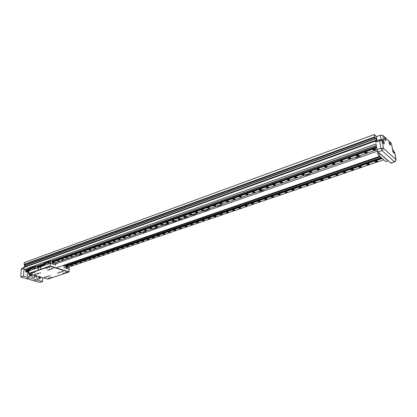 <?xml version="1.0" encoding="UTF-8"?>
<svg xmlns="http://www.w3.org/2000/svg" width="417" height="417" viewBox="0 0 417 417"><rect width="100%" height="100%" fill="white"/><g stroke="black" fill="none" stroke-linecap="round" stroke-linejoin="round"><path stroke-width="0.63" d="M152.632 228.573L153.138 228.813L151.757 228.881M208.474 208.943L208.959 209.193L207.484 209.292M163.349 224.805L163.855 225.05L162.453 225.123M196.688 213.087L197.173 213.337L195.719 213.426M168.077 223.147L168.577 223.392L167.165 223.465M191.669 214.854L192.159 215.099L190.715 215.188M360.997 156.933C358.636 156.333 356.988 156.776 356.066 158.267L356.248 158.596M310.347 174.666C308.116 174.118 306.594 174.494 305.781 175.797L306.015 176.183M264.076 190.861C261.97 190.366 260.552 190.689 259.822 191.83L260.114 192.253M182.589 219.389C180.686 218.977 179.44 219.217 178.836 220.103L179.232 220.567M146.529 232.014C144.715 231.638 143.531 231.847 142.984 232.634L143.422 233.103M113.127 243.705C111.386 243.366 110.265 243.549 109.76 244.247L110.244 244.716M82.097 254.568C80.434 254.261 79.366 254.417 78.896 255.042L79.418 255.506M221.646 205.717C219.644 205.268 218.315 205.545 217.658 206.545L218.002 206.994M208.401 210.35C206.436 209.918 205.138 210.178 204.497 211.143L204.856 211.596M158.121 227.958C156.276 227.573 155.072 227.786 154.509 228.605L154.931 229.074M196.673 214.458C194.734 214.036 193.457 214.286 192.836 215.214L193.212 215.672M168.916 224.174C167.05 223.778 165.825 224.007 165.247 224.852L165.658 225.316M188.249 217.408C186.331 216.991 185.07 217.236 184.465 218.138L184.851 218.597M177.001 221.349C175.109 220.942 173.873 221.177 173.279 222.042L173.68 222.506M382.759 141.504L382.363 140.581L383.671 141.139L384.312 142.937L384.172 144.053C383.619 143.891 383.145 143.041 382.759 141.504M389.03 142.63L389.15 141.54C389.681 141.697 390.135 142.525 390.515 144.027L390.395 145.121C389.864 144.96 389.405 144.131 389.03 142.63M384.37 138.267L384.5 137.172C385.042 137.334 385.511 138.173 385.897 139.695L385.767 140.795C385.219 140.633 384.75 139.789 384.37 138.267M392.632 150.62L392.809 149.552L394.091 151.929L393.982 153.091C393.455 152.935 393.007 152.111 392.632 150.62M36.878 275.934L36.55 276.924C36.785 278.676 37.551 279.4 38.849 279.098L38.875 279.082M27.887 272.421L28.101 272.702L27.011 274.151C27.251 275.939 28.038 276.674 29.383 276.351L29.409 276.335M27.298 278.217L28.226 278.347L27.298 278.217M34.924 280.391L35.836 280.516L34.924 280.391M32.354 275.329L31.317 274.918M382.65 141.082L383.577 143.594M388.978 142.275L389.812 144.652M384.318 137.907L385.178 140.331M392.579 150.25L393.398 152.617M375.743 161.066L377.474 161.254L376.723 161.905L374.992 161.713L375.743 161.066M367.632 163.839L369.358 164.032L368.628 164.663L366.903 164.47L367.632 163.839M359.636 166.571L361.362 166.769L360.648 167.384L358.928 167.186L359.636 166.571M351.755 169.266L353.475 169.464L352.777 170.068L351.062 169.865L351.755 169.266M343.983 171.924L345.698 172.122L345.015 172.711L343.306 172.508L343.983 171.924M336.321 174.541L338.031 174.749L337.369 175.317L335.659 175.114L336.321 174.541M328.763 177.126L330.467 177.334L329.821 177.892L328.116 177.684L328.763 177.126M321.309 179.675L323.008 179.883L322.377 180.425L320.678 180.217L321.309 179.675M313.954 182.187L315.648 182.401L315.033 182.933L313.344 182.719L313.954 182.187M306.703 184.668L308.392 184.882L307.793 185.398L306.104 185.184L306.703 184.668M299.547 187.113L301.23 187.332L300.647 187.832L298.963 187.619L299.547 187.113M292.484 189.526L294.167 189.745L293.594 190.241L291.916 190.022L292.484 189.526M285.52 191.909L287.198 192.128L286.635 192.612L284.962 192.388L285.52 191.909M278.645 194.259L280.318 194.484L279.771 194.953L278.097 194.729L278.645 194.259M271.858 196.579L273.526 196.803L272.994 197.262L271.326 197.038L271.858 196.579M265.16 198.873L266.828 199.091L266.307 199.54L264.644 199.316L265.16 198.873M258.55 201.13L260.213 201.354L259.702 201.792L258.045 201.567L258.55 201.13M252.024 203.36L253.682 203.59L253.182 204.012L251.529 203.788L252.024 203.36M245.582 205.565L247.234 205.79L246.749 206.207L245.097 205.977L245.582 205.565M239.217 207.739L240.87 207.968L240.395 208.37L238.748 208.146L239.217 207.739M232.936 209.887L234.583 210.116L234.119 210.512L232.477 210.283L232.936 209.887M226.733 212.008L228.375 212.237L227.922 212.623L226.285 212.394L226.733 212.008M220.609 214.103L222.245 214.333L221.802 214.708L220.166 214.479L220.609 214.103M214.562 216.168L216.194 216.402L215.761 216.767L214.13 216.538L214.562 216.168M208.583 218.211L210.215 218.445L209.787 218.805L208.161 218.571L208.583 218.211M202.683 220.233L204.309 220.463L203.892 220.812L202.266 220.583L202.683 220.233M196.85 222.225L198.471 222.454L198.065 222.798L196.443 222.569L196.85 222.225M191.09 224.195L192.706 224.424L192.31 224.763L190.694 224.528L191.09 224.195M185.398 226.139L187.014 226.374L186.623 226.702L185.007 226.467L185.398 226.139M179.774 228.063L181.385 228.297L181.004 228.615L179.393 228.38L179.774 228.063M174.212 229.965L175.823 230.194L175.453 230.507L173.842 230.278L174.212 229.965M168.723 231.842L170.329 232.071L169.964 232.378L168.359 232.144L168.723 231.842M163.292 233.697L164.897 233.927L164.538 234.229L162.938 233.994L163.292 233.697M157.928 235.532L159.529 235.761L159.179 236.053L157.579 235.824L157.928 235.532M152.627 237.346L154.222 237.575L153.878 237.862L152.283 237.627L152.627 237.346M147.383 239.134L148.978 239.368L148.64 239.645L147.05 239.415L147.383 239.134M142.202 240.906L143.792 241.141L143.464 241.412L141.874 241.182L142.202 240.906M137.078 242.658L138.663 242.887L138.345 243.158L136.76 242.923L137.078 242.658M132.017 244.393L133.596 244.623L131.699 244.654L132.017 244.393M127.008 246.103L128.582 246.332L128.274 246.588L126.7 246.358L127.008 246.103M122.056 247.797L123.63 248.026L123.328 248.277L121.754 248.047L122.056 247.797M117.156 249.47L118.73 249.7L118.433 249.945L116.859 249.715L117.156 249.47M112.314 251.128L113.883 251.352L113.591 251.592L112.022 251.368L112.314 251.128M107.523 252.765L109.087 252.989L108.806 253.223L107.242 252.999L107.523 252.765M102.785 254.386L104.349 254.61L104.068 254.839L102.509 254.61L102.785 254.386M98.099 255.986L99.658 256.21L98.099 255.986M93.465 257.57L95.019 257.795L93.465 257.57M88.878 259.139L90.432 259.364L88.878 259.139M84.343 260.688L85.892 260.912L84.343 260.688M79.855 262.225L81.398 262.444L79.855 262.225M75.414 263.742L76.957 263.961L75.414 263.742M71.02 265.243L72.558 265.462L71.02 265.243M66.673 266.729L68.211 266.948L66.673 266.729M373.768 149.255L375.561 149.463L374.789 150.156L372.996 149.948L373.768 149.255M365.391 152.21L367.179 152.424L366.428 153.096L364.64 152.883L365.391 152.21M357.14 155.124L358.922 155.338L358.187 155.994L356.405 155.781L357.14 155.124M349.003 157.996L350.786 158.21L350.066 158.851L348.294 158.632L349.003 157.996M340.991 160.821L342.764 161.045L342.065 161.666L340.293 161.447L340.991 160.821M333.089 163.61L334.856 163.834L334.179 164.444L332.412 164.22L333.089 163.61M325.302 166.357L327.064 166.586L326.402 167.175L324.64 166.951L325.302 166.357M317.624 169.067L319.386 169.297L318.739 169.875L316.983 169.646L317.624 169.067M310.055 171.741L311.812 171.971L311.181 172.534L309.43 172.299L310.055 171.741M302.591 174.374L304.342 174.608L303.727 175.156L301.981 174.921L302.591 174.374M295.231 176.97L296.977 177.204L296.378 177.741L294.637 177.506L295.231 176.97M287.975 179.534L289.711 179.769L289.127 180.29L287.391 180.05L287.975 179.534M280.813 182.057L282.549 182.297L281.981 182.808L280.245 182.568L280.813 182.057M273.75 184.554L275.481 184.794L274.928 185.289L273.198 185.044L273.75 184.554M266.786 187.009L268.512 187.254L267.969 187.733L266.244 187.494L266.786 187.009M259.911 189.438L261.631 189.678L261.105 190.147L259.384 189.907L259.911 189.438M253.129 191.83L254.844 192.075L254.328 192.534L252.613 192.289L253.129 191.83M246.437 194.192L248.151 194.437L247.646 194.885L245.931 194.64L246.437 194.192M239.832 196.522L241.542 196.767L241.047 197.205L239.337 196.96L239.832 196.522M233.311 198.82L235.016 199.071L234.536 199.493L232.832 199.248L233.311 198.82M226.879 201.093L228.579 201.343L228.109 201.755L226.41 201.505L226.879 201.093M220.525 203.334L222.225 203.585L221.766 203.986L220.067 203.736L220.525 203.334M214.26 205.545L215.954 205.795L215.5 206.191L213.812 205.941L214.26 205.545M208.067 207.734L209.756 207.984L209.318 208.364L207.63 208.114L208.067 207.734M201.953 209.887L203.642 210.137L203.215 210.517L201.526 210.262L201.953 209.887M195.922 212.018L197.601 212.269L197.184 212.634L195.5 212.383L195.922 212.018M189.959 214.119L191.638 214.374L191.231 214.729L189.553 214.479L189.959 214.119M184.074 216.199L185.747 216.449L185.346 216.798L183.673 216.548L184.074 216.199M178.262 218.253L179.93 218.503L179.539 218.842L177.871 218.591L178.262 218.253M172.518 220.275L174.186 220.525L173.8 220.859L172.138 220.609L172.518 220.275M166.847 222.277L168.51 222.527L168.134 222.855L166.472 222.605L166.847 222.277M161.243 224.257L162.901 224.508L162.536 224.826L160.879 224.575L161.243 224.257M155.708 226.207L157.365 226.462L157.006 226.77L155.348 226.52L155.708 226.207M150.24 228.141L151.887 228.391L151.538 228.693L149.885 228.443L150.24 228.141M144.835 230.048L146.482 230.299L146.138 230.596L144.49 230.34L144.835 230.048M139.492 231.93L141.134 232.18L140.8 232.472L139.158 232.222L139.492 231.93M134.211 233.796L135.853 234.046L135.525 234.328L133.883 234.078L134.211 233.796M128.999 235.636L130.636 235.886L130.312 236.163L128.676 235.913L128.999 235.636M123.839 237.455L125.475 237.706L125.157 237.971L123.526 237.726L123.839 237.455M118.746 239.254L120.372 239.504L118.433 239.52L118.746 239.254M113.705 241.031L115.332 241.281L113.403 241.292L113.705 241.031M103.802 244.529L105.423 244.774L105.131 245.019L103.51 244.774L103.802 244.529M98.933 246.244L100.549 246.489L100.262 246.734L98.647 246.489L98.933 246.244M94.117 247.943L95.733 248.188L95.451 248.423L93.841 248.178L94.117 247.943M89.358 249.627L90.969 249.866L90.692 250.096L89.087 249.856L89.358 249.627M84.651 251.284L86.256 251.529L84.385 251.508L84.651 251.284M79.996 252.926L81.596 253.171L79.736 253.15L79.996 252.926M75.388 254.552L76.989 254.792L75.388 254.552M70.838 256.163L72.433 256.398L70.838 256.163M66.334 257.753L67.924 257.987L66.334 257.753M61.878 259.322L63.462 259.562L61.878 259.322M57.468 260.88L59.052 261.115L57.468 260.88M53.105 262.418L54.69 262.653L53.105 262.418M28.862 271.79L27.678 271.488L28.888 271.264M108.696 243.283L108.43 243.043L110.083 242.793L110.349 243.038L108.696 243.283M39.401 277.847L39.25 276.627M29.92 275.111L29.774 273.86M34.481 275.35L32.886 274.767M28.966 270.299L25.713 271.446L25.739 270.888L28.992 269.736M345.26 171.814L345.359 172.221L343.389 172.273M337.598 174.436L337.697 174.838L335.742 174.885M330.045 177.027L330.139 177.418L328.205 177.454M373.345 149.922L373.079 149.687M364.984 152.862L364.724 152.627M356.749 155.76L356.488 155.525M191.335 214.098L191.361 214.395L189.646 214.291M95.509 247.969L93.945 248.026M110.255 242.908L108.519 242.892M376.999 160.941L377.119 161.374L375.352 161.697L375.331 161.254M377.312 161.051L377.156 161.332M368.894 163.714L369.014 164.142L367.257 164.454L367.236 164.017M369.201 163.824L369.045 164.1M360.903 166.456L361.018 166.873L359.277 167.17L359.256 166.743M361.205 166.565L361.049 166.831M353.027 169.151L353.131 169.568L351.406 169.849L351.39 169.432M353.319 169.26L353.168 169.526M343.65 172.492L343.629 172.08M322.596 179.581L322.68 179.967L321.007 180.207L320.991 179.816M315.247 182.099L315.33 182.479L313.667 182.709L313.652 182.323M307.996 184.58L308.074 184.955L306.422 185.174L306.412 184.799M300.845 187.035L300.918 187.4L299.276 187.608L299.265 187.238M293.787 189.448L293.855 189.808L292.228 190.011L292.213 189.646M286.823 191.836L286.886 192.19L285.28 192.383L285.259 192.023M279.953 194.192L280.01 194.536L278.42 194.729L278.394 194.369M273.171 196.516L273.224 196.855L271.649 197.038L271.618 196.683M266.473 198.81L266.526 199.144L264.967 199.321L264.925 198.972M259.869 201.072L259.916 201.401L258.368 201.573L258.326 201.229M253.343 203.308L253.39 203.626L251.858 203.798L251.811 203.454M246.9 205.513L246.947 205.831L245.431 205.993L245.373 205.654M240.546 207.692L240.583 208L239.082 208.161L239.019 207.822M234.265 209.845L234.302 210.147L232.811 210.304L232.749 209.965M228.063 211.966L228.099 212.263L226.624 212.415L226.551 212.086M221.943 214.067L221.969 214.354L220.51 214.505L220.431 214.176M215.891 216.136L215.917 216.423L214.468 216.569L214.39 216.241M209.918 218.185L209.944 218.461L208.505 218.602L208.422 218.279M204.017 220.202L204.038 220.478L202.615 220.614L202.526 220.296M198.19 222.204L196.793 222.605L196.699 222.287M192.43 224.174L191.043 224.565L190.944 224.252M186.738 226.123L185.362 226.509L185.257 226.196M181.114 228.047L179.748 228.422L179.638 228.115M175.557 229.949L174.202 230.32L174.087 230.012M170.068 231.831L168.718 232.191L168.604 231.888M164.637 233.692L163.302 234.041L163.177 233.744M159.273 235.527L157.949 235.871L157.819 235.574M153.972 237.341L152.653 237.68L152.523 237.388M148.733 239.139L147.42 239.467L147.284 239.176M143.552 240.911L142.249 241.229L142.108 240.948M138.428 242.663L137.13 242.981L136.99 242.694M133.362 244.398L132.074 244.706L131.928 244.425M128.353 246.113L127.076 246.411L126.924 246.134M123.401 247.807L122.134 248.099L121.978 247.828M118.506 249.486L117.245 249.773L117.083 249.502M113.664 251.143L112.408 251.425L112.241 251.154M108.873 252.78L107.628 253.056L107.456 252.791M104.135 254.401L102.895 254.672L102.723 254.406M99.449 256.007L98.042 256.007M94.81 257.597L93.408 257.591M90.228 259.166L88.826 259.16M85.688 260.714L84.291 260.708M81.2 262.251L79.809 262.241M76.759 263.773L75.373 263.758M72.365 265.275L70.979 265.259M68.018 266.765L66.637 266.744M375.039 149.119L375.191 149.604L373.382 149.943L373.366 149.442M375.394 149.244L375.222 149.562M366.668 152.08L366.809 152.559L365.021 152.883L365.005 152.387M367.017 152.205L366.845 152.518M358.422 154.999L358.557 155.468L356.78 155.781L356.77 155.291M358.761 155.119L358.594 155.426M350.29 157.871L350.426 158.335L348.664 158.632L348.654 158.158M350.624 157.996L350.457 158.293M342.284 160.707L342.409 161.16L340.658 161.447L340.653 160.978M342.607 160.826L342.44 161.124M334.387 163.495L334.507 163.949L332.771 164.22L332.766 163.756M334.705 163.62L334.538 163.907M326.605 166.253L326.719 166.691L324.994 166.951L324.989 166.498M326.918 166.373L326.751 166.654M318.932 168.963L319.041 169.401L317.332 169.646L317.327 169.203M319.234 169.088L319.073 169.359M311.369 171.642L311.468 172.065L309.774 172.304L309.768 171.867M311.666 171.762L311.504 172.028M303.91 174.28L304.003 174.697L302.32 174.921L302.315 174.499M304.196 174.4L304.04 174.66M296.555 176.881L296.643 177.293L294.97 177.506L294.965 177.089M289.299 179.446L289.388 179.852L287.72 180.055L287.72 179.644M282.142 181.979L282.226 182.375L280.573 182.568L280.568 182.166M275.084 184.476L275.163 184.861L273.531 185.054L273.516 184.653M268.121 186.936L268.194 187.322L266.578 187.504L266.557 187.108M261.25 189.37L261.318 189.74L259.718 189.923L259.692 189.532M254.474 191.768L254.537 192.133L252.952 192.305L252.921 191.919M247.787 194.129L247.844 194.489L246.275 194.661L246.238 194.275M241.182 196.464L241.234 196.819L239.686 196.986L239.639 196.605M234.667 198.773L234.719 199.118L233.181 199.274L233.129 198.899M228.235 201.046L228.281 201.385L226.759 201.541L226.702 201.166M221.891 203.293L221.933 203.621L220.421 203.772L220.358 203.407M215.62 205.508L215.662 205.831L214.166 205.977L214.098 205.612M209.433 207.697L209.47 208.015L207.989 208.156L207.916 207.796M203.324 209.855L203.355 210.168L201.891 210.309L201.807 209.949M197.293 211.987L197.319 212.295L195.865 212.43L195.782 212.076M185.45 216.178L185.471 216.465L184.043 216.595L183.949 216.251M179.638 218.232L179.659 218.513L178.241 218.644L178.137 218.299M173.899 220.259L173.915 220.541L172.508 220.661L172.403 220.322M168.228 222.266L168.244 222.537L166.847 222.657L166.737 222.324M162.625 224.247L161.254 224.627L161.139 224.299M157.089 226.202L155.729 226.577L155.609 226.249M151.621 228.135L150.271 228.5L150.141 228.177M146.216 230.048L144.876 230.403L144.741 230.085M140.878 231.935L139.544 232.285L139.403 231.967M135.598 233.801L134.274 234.14L134.133 233.828M130.38 235.641L129.067 235.975L128.921 235.668M125.225 237.466L123.917 237.789L123.766 237.482M120.132 239.264L118.829 239.582L118.673 239.28M115.092 241.047L113.799 241.36L113.643 241.057M105.188 244.544L103.911 244.842L103.744 244.55M100.32 246.265L99.053 246.556L98.881 246.265M90.744 249.647L89.493 249.924L89.311 249.642M86.038 251.31L84.792 251.581L84.609 251.3M81.383 252.957L80.142 253.223L79.955 252.942M76.78 254.584L75.545 254.839L75.352 254.568M72.224 256.194L70.999 256.445L70.801 256.174M67.716 257.784L66.501 258.029L66.303 257.763M63.259 259.358L62.05 259.598L61.846 259.332M58.854 260.917L57.65 261.151L57.442 260.886M54.491 262.455L53.084 262.429M28.867 271.613L27.882 271.321M24.139 264.336L374.758 136.88L375.722 138.736L25.098 265.509L24.775 265.415L24.817 264.54L24.139 264.336L24.228 262.59L374.346 134.555L376.572 136.609M383.671 141.139L382.832 135.322L380.283 135.264L376.442 136.656L377.161 140.696M374.758 136.88L374.346 134.555M375.722 138.736L375.618 138.152L376.077 138.574L375.717 138.705M376.499 140.93L376.077 138.574M376.134 141.061L375.8 140.331L375.941 141.134M24.686 267.193L24.707 266.771L375.8 140.331M25.672 266.427L25.729 265.28M382.832 135.322L391.334 143.318L392.241 147.639L391.334 143.318M375.269 137.349L24.817 264.54M375.477 138.517L24.775 265.415M24.54 264.456L24.134 267.391M361.94 162.416L361.93 162.984L311.212 180.452L311.218 179.909M358.385 163.641L358.688 164.1M307.981 181.025L308.257 181.468L264.884 196.402L264.889 195.886M261.928 196.907L262.178 197.335L222.402 211.033L222.407 210.538M183.308 224.023L183.303 224.502L177.705 226.426L177.71 225.957M180.796 224.888L181.009 225.289M147.201 236.475L147.196 236.934L113.758 248.449L113.758 248.011M144.876 237.278L145.08 237.664M111.605 248.751L111.792 249.126L82.696 259.145L82.696 258.722M80.695 259.416L80.867 259.775L64.896 265.28M375.946 141.155L375.712 142.249L375.498 141.035L23.983 267.443L23.936 268.35L21.251 269.314L21.846 268.386L23.972 267.625M42.742 277.644L42.591 281.548L39.896 282.445L20.85 277.034L21.251 269.314M219.681 211.476L219.915 211.893L209.146 215.599L209.152 215.109M206.498 216.027L206.728 216.433L197.403 219.644L197.403 219.16M158.804 232.472L158.804 232.936L147.196 236.934M156.422 233.296L156.63 233.687M194.817 220.051L195.041 220.457L188.969 222.548L188.969 222.068M169.615 228.745L169.615 229.214L158.804 232.936M167.175 229.585L167.389 229.981M186.43 222.944L186.649 223.35L183.303 224.502M175.223 226.812L175.442 227.208L169.615 229.214M180.811 225.289L177.725 226.353M186.451 223.345L183.324 224.424M194.838 220.457L188.99 222.47M206.524 216.433L197.429 219.566M219.712 211.888L209.178 215.516M261.97 197.335L222.438 210.95M308.038 181.463L264.936 196.313M358.458 164.095L311.28 180.347M380.142 156.625L362.013 162.87M42.591 281.548L23.55 276.096L23.873 269.591L376.009 143.907L377.02 149.588L378.089 151.944L391 163.214M31.004 275.35C32 277.003 33.209 277.67 34.637 277.347L36.19 275.731M23.873 269.591L25.755 270.143M80.69 259.775L64.802 265.248M111.605 249.126L82.691 259.087M144.887 237.664L113.763 248.386M156.432 233.687L147.211 236.861M167.191 229.981L158.82 232.863M175.244 227.208L169.63 229.136M311.212 180.452L308.257 181.468M264.884 196.402L262.178 197.335M113.758 248.449L111.792 249.126M82.696 259.145L80.867 259.775M20.85 277.034L23.55 276.096M222.402 211.033L219.915 211.893M209.146 215.599L206.728 216.433M197.403 219.644L195.041 220.457M188.969 222.548L186.649 223.35M177.705 226.426L175.442 227.208M380.215 156.688L361.93 162.984M379.533 153.221L377.911 153.784L377.38 150.792M380.778 154.321L378.579 155.254L377.911 153.784M376.28 145.429L51.327 260.948M43.712 263.653L36.43 266.244M29.498 268.392L25.76 270.091L29.028 268.929M378.579 155.254L385.897 161.671L388.154 160.853M33.886 277.451L34.919 275.361M28.82 272.614L28.101 272.702M64.979 265.306L380.278 156.74M380.846 154.472L388.128 160.915M25.739 270.888L25.76 270.091M28.846 272.082L27.835 272.442L25.682 271.691L28.966 270.529M36.508 266.27L43.691 263.716M51.406 260.974L376.29 145.502M382.295 158.512L65.625 266.864L382.092 158.335M65.625 266.864L67.601 267.49L383.776 159.81M376.718 147.884L51.953 262.402L376.671 147.639M43.733 265.488L37.045 267.672L43.644 265.342M29.06 270.675L25.771 271.837M52.047 262.554L54.101 263.205L377.041 149.693M40.751 277.065L40.157 277.998C39.344 278.05 38.88 277.545 38.765 276.481M31.28 274.297L30.676 275.236C29.836 275.293 29.357 274.782 29.242 273.703M382.806 141.723L383.296 143.099M389.077 142.859L389.53 144.152M384.417 138.501L384.891 139.836M392.673 150.834L393.122 152.116M335.961 175.077L335.982 174.697M328.424 177.652L328.434 177.272M109.275 243.054L109.108 242.809L109.786 242.876L109.275 242.793M376.415 161.509L375.681 161.384L376.52 161.098L376.415 161.509L376.342 161.118M368.315 164.277L367.586 164.152L368.414 163.871L368.315 164.277L368.247 163.886M360.33 166.998L359.6 166.878L360.418 166.602L360.33 166.998L360.267 166.618M352.459 169.688L351.734 169.568L352.537 169.292L352.459 169.688L352.401 169.307M344.697 172.336L343.973 172.221L344.765 171.95L344.697 172.336L344.64 171.96M337.045 174.947L336.321 174.832L337.103 174.567L337.045 174.947L336.988 174.577M329.498 177.522L328.773 177.413L329.545 177.147L329.498 177.522L329.44 177.157M322.049 180.066L321.33 179.956L322.091 179.696L322.049 180.066L322.002 179.706M314.705 182.573L313.985 182.464L314.736 182.208L314.705 182.573L314.658 182.213M307.459 185.044L306.74 184.94L307.485 184.684L307.459 185.044L307.412 184.689M300.313 187.483L299.594 187.379L300.329 187.129L300.313 187.483L300.271 187.134M293.26 189.891L292.546 189.787L293.266 189.542L293.26 189.891L293.219 189.547M286.302 192.268L285.588 192.164L286.302 191.919L286.302 192.268L286.26 191.924M279.432 194.609L278.723 194.51L279.421 194.27L279.432 194.609L279.395 194.275M272.65 196.923L271.947 196.824L272.64 196.589L272.65 196.923L272.619 196.589M265.963 199.206L265.254 199.112L265.942 198.878L265.963 199.206L265.926 198.878M259.358 201.463L258.655 201.364L259.327 201.135L259.358 201.463L259.327 201.135M252.838 203.689L252.134 203.595L252.801 203.366L252.838 203.689L252.806 203.371M246.4 205.883L245.702 205.79L246.358 205.565L246.4 205.883L246.374 205.576M240.046 208.052L239.348 207.963L239.994 207.739L240.046 208.052L240.02 207.755M233.77 210.194L233.072 210.105L233.713 209.887L233.77 210.194L233.744 209.902M227.573 212.31L226.874 212.222L227.51 212.003L227.573 212.31L227.552 212.024M221.453 214.401L220.76 214.312L221.385 214.098L221.453 214.401L221.432 214.124M215.407 216.459L214.713 216.376L215.334 216.168L215.407 216.459L215.386 216.194M209.433 218.498L208.745 218.414L209.417 218.237M203.538 220.515L202.85 220.431L203.522 220.254M197.71 222.501L197.022 222.417L197.694 222.251M191.95 224.466L191.267 224.388L191.94 224.221M186.263 226.405L185.581 226.327L186.253 226.17M180.644 228.323L179.967 228.25L180.634 228.094M175.088 230.22L174.41 230.142L175.083 229.996M169.604 232.092L168.927 232.019L169.594 231.873M164.178 233.947L163.5 233.869L164.168 233.728M158.814 235.777L158.142 235.704L158.809 235.563M153.513 237.586L152.846 237.513L153.508 237.377M148.275 239.374L147.608 239.301L148.27 239.17M143.099 241.141L142.432 241.068L143.094 240.943M137.98 242.887L137.313 242.819L137.975 242.694M132.914 244.612L132.252 244.55L132.914 244.425M127.91 246.322L127.248 246.254L127.91 246.134M122.958 248.011L122.301 247.948L122.958 247.828M118.063 249.684L117.406 249.616L118.063 249.502M113.226 251.336L112.569 251.274L113.221 251.159M108.436 252.968L107.784 252.905L108.436 252.796M103.703 254.584L103.051 254.521L103.703 254.417M99.017 256.184L98.365 256.121L99.017 256.017M94.383 257.763L93.736 257.706L94.383 257.602M89.801 259.332L89.155 259.27L89.801 259.171M85.266 260.875L84.62 260.818L85.266 260.719M80.778 262.408L80.137 262.35L80.778 262.257M76.337 263.925L75.701 263.867L76.342 263.773M71.948 265.421L71.307 265.368L71.948 265.275M67.601 266.906L66.965 266.849L67.601 266.76M374.466 149.739L373.71 149.609L374.575 149.302L374.466 149.739L374.393 149.322M366.1 152.69L365.344 152.554L366.199 152.252L366.1 152.69L366.032 152.273M357.859 155.593L357.103 155.463L357.948 155.166L357.859 155.593L357.791 155.181M349.738 158.45L348.982 158.324L349.816 158.033L349.738 158.45L349.675 158.048M341.731 161.27L340.981 161.144L341.799 160.858L341.731 161.27L341.674 160.873M333.845 164.053L333.094 163.928L333.902 163.641L333.845 164.053L333.782 163.657M326.068 166.79L325.317 166.67L326.115 166.388L326.068 166.79L326.011 166.399M318.395 169.49L317.65 169.375L318.437 169.099L318.395 169.49L318.343 169.104M310.837 172.153L310.092 172.039L310.868 171.768L310.837 172.153L310.785 171.773M303.383 174.78L302.638 174.666L303.404 174.4L303.383 174.78L303.336 174.405M296.028 177.371L295.288 177.256L296.044 176.996L296.028 177.371L295.987 177.001M288.778 179.925L288.043 179.816L288.783 179.555L288.778 179.925L288.736 179.555M281.626 182.443L280.891 182.333L281.621 182.078L281.626 182.443L281.584 182.083M274.574 184.929L273.839 184.825L274.558 184.569L274.574 184.929L274.532 184.569M267.615 187.379L266.88 187.275L267.594 187.024L267.615 187.379L267.578 187.024M260.745 189.798L260.015 189.699L260.719 189.448L260.745 189.798L260.714 189.448M253.969 192.185L253.239 192.086L253.937 191.841L253.969 192.185L253.937 191.841M247.286 194.541L246.556 194.442L247.239 194.202L247.286 194.541L247.255 194.207M240.687 196.866L239.963 196.767L240.635 196.532L240.687 196.866L240.656 196.543M234.172 199.159L233.452 199.065L234.119 198.831L234.172 199.159L234.145 198.846M227.745 201.427L227.025 201.328L227.682 201.098L227.745 201.427L227.724 201.119M221.401 203.663L220.682 203.569L221.328 203.34L221.401 203.663L221.38 203.36M215.136 205.868L214.416 205.774L215.057 205.55L215.136 205.868L215.115 205.576M208.948 208.047L208.234 207.953L208.87 207.734L208.948 208.047L208.933 207.765M202.844 210.199L202.13 210.105L202.756 209.887L202.844 210.199L202.829 209.923M196.814 212.321L196.099 212.232L196.72 212.013L196.814 212.321L196.798 212.055M190.856 214.421L190.147 214.333L190.845 214.161M184.976 216.491L184.267 216.407L184.966 216.235M179.169 218.539L178.46 218.456L179.154 218.289M173.43 220.557L172.727 220.478L173.42 220.317M167.759 222.553L167.061 222.475L167.749 222.318M162.161 224.528L161.462 224.45L162.15 224.299M156.625 226.478L155.932 226.4L156.62 226.254M151.162 228.401L150.469 228.323L151.157 228.182M145.757 230.304L145.069 230.231L145.752 230.09M140.42 232.186L139.731 232.113L140.414 231.977M135.144 234.046L134.456 233.968L135.144 233.838M129.932 235.881L129.244 235.808L129.927 235.678M124.777 237.695L124.094 237.622L124.777 237.497M119.684 239.488L119.001 239.421L119.684 239.295M114.649 241.266L113.971 241.193L114.649 241.073M104.75 244.753L104.073 244.685L104.75 244.57M99.882 246.468L99.21 246.4L99.882 246.285M95.071 248.162L94.398 248.094L95.071 247.985M90.312 249.835L89.645 249.773L90.312 249.663M85.605 251.493L84.938 251.43L85.61 251.326M80.95 253.135L80.288 253.072L80.955 252.968M76.347 254.756L75.685 254.693L76.353 254.594M71.797 256.361L71.135 256.299L71.802 256.2M67.293 257.946L66.637 257.883L67.299 257.789M62.837 259.515L62.18 259.457L62.842 259.364M58.432 261.068L57.775 261.011L58.437 260.917M54.069 262.606L53.418 262.543L54.074 262.455M28.877 271.451L28.215 271.431L28.882 271.358M375.837 161.27L375.889 161.567M367.747 164.032L367.794 164.329M359.767 166.753L359.819 167.05M351.901 169.438L351.948 169.74M344.145 172.085L344.192 172.388M336.498 174.697L336.54 174.999M328.956 177.272L328.997 177.574M321.512 179.81L321.554 180.113M314.173 182.312L314.215 182.62M306.933 184.783L306.975 185.091M299.792 187.223L299.828 187.53M292.744 189.626L292.781 189.938M285.791 191.997L285.827 192.315M278.926 194.338L278.963 194.656M272.15 196.652L272.186 196.97M265.467 198.93L265.499 199.253M258.868 201.182L258.9 201.505M252.353 203.407L252.379 203.731M245.921 205.607L245.947 205.925M239.567 207.781L239.593 208.099M233.296 209.928L233.322 210.236M227.103 212.044L227.129 212.352M220.989 214.135L221.01 214.442M214.948 216.204L214.969 216.501M208.98 218.242L209 218.539M203.089 220.259L203.105 220.551M197.267 222.251L197.283 222.542M191.512 224.216L191.528 224.508M185.831 226.16L185.841 226.447M180.212 228.083L180.227 228.365M174.66 229.981L174.676 230.262M169.177 231.857L169.187 232.133M163.756 233.708L163.766 233.984M158.397 235.542L158.408 235.813M153.102 237.351L153.112 237.622M147.868 239.144L147.873 239.41M142.692 240.911L142.697 241.177M137.579 242.663L137.584 242.923M373.872 149.484L373.924 149.797M365.511 152.429L365.563 152.742M357.275 155.327L357.327 155.645M349.159 158.189L349.211 158.507M341.163 161.004L341.21 161.327M333.277 163.782L333.324 164.105M325.505 166.519L325.552 166.842M317.843 169.219L317.89 169.547M310.29 171.877L310.331 172.205M302.841 174.499L302.883 174.832M295.491 177.089L295.533 177.423M288.246 179.638L288.288 179.977M281.1 182.156L281.136 182.495M274.052 184.637L274.089 184.981M267.094 187.087L267.13 187.431M260.234 189.5L260.271 189.85M253.463 191.888L253.494 192.237M246.786 194.249L246.812 194.588M240.192 196.574L240.218 196.913M233.682 198.873L233.713 199.206M227.26 201.14L227.286 201.468M220.921 203.376L220.942 203.704M214.661 205.586L214.682 205.909M208.479 207.77L208.5 208.088M202.381 209.923L202.396 210.241M196.355 212.05L196.371 212.362M190.402 214.15L190.418 214.463M184.523 216.225L184.538 216.532M178.721 218.279L178.731 218.581M172.987 220.301L172.998 220.598M167.321 222.297L167.332 222.595M161.728 224.273L161.739 224.57M156.198 226.228L156.208 226.52M150.735 228.156L150.745 228.443M145.335 230.059L145.345 230.346M140.003 231.946L140.008 232.227M134.733 233.807L134.738 234.083M129.52 235.641L129.525 235.918M124.37 237.461L124.375 237.732M119.283 239.259L119.283 239.53M114.248 241.036L114.253 241.302M104.354 244.529L104.354 244.789M99.491 246.244L99.491 246.504M31.093 273.364L30.795 273.052L31.311 272.869L32.635 273.177L31.093 273.364M30.795 273.052L29.07 273.651L47.778 279.114L49.493 278.54L48.226 278.254L49.743 278.071L50.009 278.368L51.698 277.8L50.431 277.513L51.953 277.331L52.219 277.628L64.218 273.615L62.946 273.323L64.499 273.125L64.75 273.432L66.501 272.848L65.234 272.556L66.793 272.358L67.043 272.671L68.841 272.066L50.207 266.27L48.398 266.901L49.727 267.219L48.143 267.417L47.861 267.089L46.105 267.704L47.429 268.016L45.849 268.214L45.568 267.891L33.527 272.098L34.851 272.405L33.303 272.593L33.006 272.28L31.311 272.869M33.527 272.098L33.006 272.28M46.105 267.704L45.568 267.891M48.398 266.901L47.861 267.089M57.317 273.046L58.797 272.864L57.317 273.046M48.898 275.898L50.358 275.715L48.898 275.898M39.396 273.072L40.871 272.895L39.396 273.072M47.83 270.159L47.528 269.929L49.326 269.971L47.83 270.159M47.006 276.638L46.694 276.408L48.534 276.45L47.006 276.638M44.801 277.383L44.489 277.154L46.323 277.196L44.801 277.383M59.522 272.405L59.219 272.176L61.08 272.207L59.522 272.405M61.81 271.634L61.508 271.404L63.374 271.436L61.81 271.634M37.181 273.734L36.852 273.5L38.4 273.312L38.724 273.552L37.181 273.734M34.971 274.501L34.647 274.261L36.508 274.313L34.971 274.501M49.717 269.398L49.404 269.163L50.978 268.965L51.291 269.205L49.717 269.398M52.01 268.611L51.692 268.371L53.59 268.407L52.01 268.611M40.178 268.089L40.694 267.459L40.887 267.844L40.371 268.475L40.178 268.089M37.926 268.882L38.437 268.251L38.63 268.637L38.119 269.262L37.926 268.882M52.792 263.481L52.943 263.242L53.162 263.888L52.792 263.481M66.355 267.771L66.496 267.532L66.845 267.928L66.704 268.167L66.355 267.771M29.07 273.651L28.783 273.458L50.196 265.963L50.207 266.27M68.841 272.066L69.144 271.868L50.196 265.963L50.29 263.341L28.903 270.888L28.783 273.458M67.043 272.671L66.501 272.848M64.75 273.432L64.218 273.615M52.219 277.628L51.698 277.8M50.009 278.368L49.493 278.54M69.144 271.868L69.201 269.304L64.041 267.678L63.853 265.222M62.081 260.401L62.67 261.37M55.576 265.009L55.993 262.543M55.758 264.946L50.29 263.341M48.935 263.82L48.893 262.522L49.081 263.768M48.852 263.685L45.093 265.176M48.925 262.512L45.052 263.883L45.01 265.045M34.064 269.069L34.032 267.792L34.215 269.017M33.986 268.939L30.363 270.372M34.069 267.782L30.337 269.106L30.285 270.247M48.893 262.522L45.052 263.883M48.893 263.461L49.842 263.122L50.217 261.183L50.176 263.382M44.16 265.504L44.207 263.32L44.113 265.149L45.02 264.826M34.032 267.792L30.337 269.106M34.027 268.715L34.945 268.392L35.325 266.479L35.268 268.642M29.471 270.69L29.534 268.538L29.419 270.341L30.29 270.034M50.108 263.268L49.842 263.122M44.113 265.149L44.249 265.473M29.419 270.341L29.555 270.659M51.953 262.402L51.995 261.162L50.775 260.797L50.389 261.36L50.332 262.95L49.988 263.07M44.15 263.179L43.691 263.742L43.629 265.316L43.967 265.196M55.346 264.936L55.732 264.654L55.633 262.668M37.045 267.672L37.097 266.447L35.878 266.098L35.481 266.661L35.414 268.22L35.08 268.339M65.537 266.718L65.568 265.493L64.4 265.144L63.957 267.271M68.805 269.179L69.18 268.902L69.081 266.989M55.466 264.894L50.462 263.398M50.582 263.351L50.332 262.95M43.629 265.316L43.816 265.624M29.388 268.736L29.028 268.955L28.955 270.508L29.284 270.388M35.601 268.527L35.414 268.22M28.955 270.508L29.143 270.805M68.93 269.142L64.109 267.698M64.228 267.657L63.989 267.261M40.887 277.149L40.34 278.207C39.292 278.452 38.672 277.863 38.484 276.445L38.484 276.403M31.421 274.386L30.868 275.449C29.784 275.705 29.143 275.111 28.95 273.661L28.955 273.573M31.421 274.339L30.868 275.449L29.383 276.351M381.826 158.1L65.563 266.473M376.619 147.326L51.979 262.157M43.639 265.108L37.077 267.427M380.45 139.648L381.039 139.44L381.086 139.758M380.283 135.264L381.039 139.44L383.598 139.492M375.712 142.249L379.595 140.857L379.731 139.768L381.732 140.133L382.686 141.389L381.795 140.19M377.02 149.588L380.924 148.217L379.595 140.857L382.17 140.915L383.51 148.27L395.988 159.591L394.633 152.429L394.091 151.929M392.72 149.531L392.105 147.42M394.148 151.986L393.726 151.225M378.089 151.944L381.993 150.584L380.924 148.217L383.51 148.27L381.993 150.584L394.513 161.822L396.119 159.82L394.769 152.664L393.778 151.277M390.703 163.104L394.513 161.822L390.99 163.219M40.866 277.096C40.063 278.493 39.328 278.28 38.651 276.45M31.395 274.329C30.561 275.746 29.805 275.522 29.122 273.667M65.558 265.853L381.122 157.485M25.724 270.836L28.992 269.674M37.082 266.807L43.66 264.477M51.979 261.527L376.468 146.497M65.578 265.91L381.195 157.548M37.103 266.864L43.66 264.54M52 261.584L376.483 146.581M381.868 158.137L65.542 266.515M376.624 147.373L51.958 262.199M43.634 265.144L37.056 267.469M28.961 270.331L25.687 271.488M49.899 261.537L44.171 263.57M35.012 266.828L29.492 268.788M49.957 261.423L44.181 263.476M35.07 266.713L29.503 268.694M50.076 261.381L50.421 261.256M50.718 260.839L44.02 263.226M43.722 263.638L44.061 263.518M35.184 266.671L35.518 266.557M35.815 266.145L29.362 268.439M64.338 265.186L63.848 265.358M50.04 261.485L50.389 261.36M43.691 263.742L44.03 263.622M35.148 266.776L35.481 266.661M29.028 268.955L29.357 268.835M38.849 279.098L40.34 278.207L40.908 277.107M32.328 275.335L33.162 275.048M56.238 267.85L379.741 156.276M379.72 139.773L375.863 141.16M392.804 149.541L392.241 147.654M394.263 151.72L394.763 152.648M396.119 159.82L394.8 161.942M55.956 263.721L377.448 151.173M44.082 263.179L50.775 260.797M29.425 268.397L35.878 266.098M63.848 265.332L64.4 265.144"/></g></svg>
